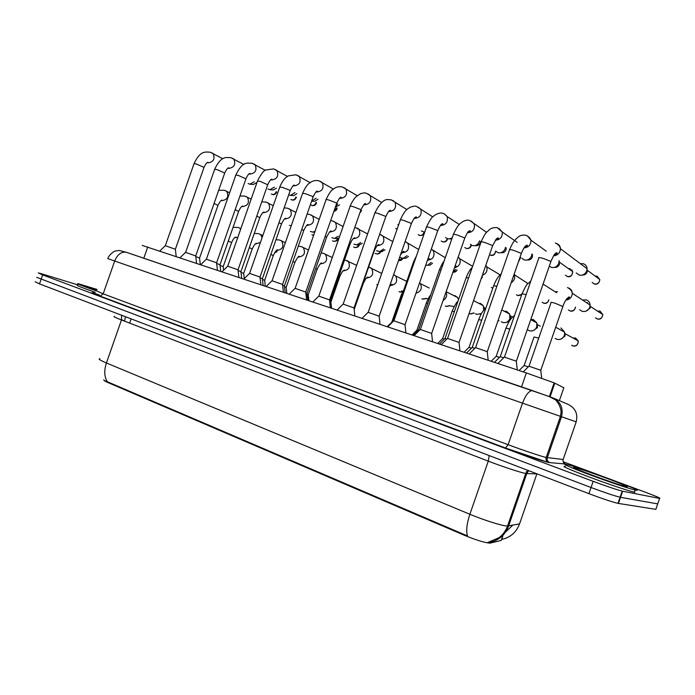 <?xml version="1.0" encoding="UTF-8"?>
<svg xmlns="http://www.w3.org/2000/svg" width="695" height="695" viewBox="0 0 695 695"><rect width="100%" height="100%" fill="white"/><g stroke="black" fill="none" stroke-linecap="round" stroke-linejoin="round"><path stroke-width="1.04" d="M103.798 379.939C103.659 380.426 105.301 381.407 108.715 382.884L464.607 535.376C476.145 540.111 484.589 542.699 489.949 543.151L501.191 540.458L501.451 539.72M142.249 245.413L526.35 372.937L554.141 382.849L563.845 387.74L559.371 400.641M92.704 292.673L99.455 295.045M103.876 379.826C103.477 380.235 104.615 380.86 107.299 381.72L467.466 535.923C465.98 530.824 466.779 523.604 469.872 514.274C483.72 520.086 501.842 525.802 507.15 526.072L519.556 523.891L519.851 523.031M527.826 470.341L525.75 473.469L507.524 526.089C505.769 530.78 502.972 534.629 499.132 537.643L487.803 542.465L489.914 542.317C498.958 540.31 505.187 534.881 508.592 526.037L526.749 473.59L525.394 473.399C520.303 472.496 502.276 466.536 488.29 461.132L121.469 319.961C115.092 317.476 112.807 316.321 114.614 316.494M619.558 482.66L644.491 491.904C656.401 496.369 661.44 498.541 659.607 498.419L622.668 491.217L620.557 497.325L620.088 497.229C614.232 495.787 604.554 492.538 591.045 487.508L36.713 277.331L591.045 487.508C604.554 492.538 614.232 495.787 620.088 497.229L657.722 503.884L620.557 497.325L618.446 503.432L617.977 503.354C612.104 501.964 602.417 498.732 588.917 493.659L39.493 283.89L35.158 281.762M657.861 503.475L655.837 509.357L618.446 503.432M503.015 535.211L501.842 539.407C510.434 537.452 516.333 532.283 519.556 523.891L536.87 473.877L526.749 473.59L528.652 470.654M619.445 500.548L618.993 500.409L619.445 500.548M622.668 491.217L622.207 491.113C616.369 489.61 606.692 486.352 593.174 481.348L42.638 274.916L38.268 272.9L43.246 274.282L77.675 284.828M563.159 461.749L601.297 475.884M550.579 397.166L551.934 397.783M497.968 363.494L504.37 357.1L516.307 361.2M580.351 263.657L583.166 263.7C585.564 264.482 586.867 266.15 587.093 268.713L586.754 270.902C585.216 274.273 582.705 275.663 579.222 275.081L576.225 272.927M595.085 276.054L597.04 276.097L599.794 279.572L587.431 270.346L587.188 271.954C586.241 274.143 584.625 275.177 582.323 275.064M523.213 371.894L528.938 366.204L540.762 370.261M582.497 300.023L586.163 299.866C588.604 300.709 589.925 302.447 590.125 305.07L589.786 307.225C588.239 310.613 585.703 311.986 582.193 311.334L579.647 309.727M590.125 305.001L590.211 308.076L585.911 311.186M586.432 302.62L587.605 302.785M519.078 370.522L524.056 365.579L528.339 366.795M560.9 327.944L564.679 332.201L564.436 335.338C562.898 338.691 560.405 340.029 556.956 339.334L555.201 338.413M573.054 338.065L575.608 337.996L578.24 340.924L565.165 333.722L565 336.006L561.047 339.056M561.682 330.542L562.464 330.698M469.203 353.929L475.51 347.613L487.238 351.661M559.11 260.625L558.806 263.292C557.294 266.611 554.845 267.983 551.456 267.427L549.285 266.194M559.145 260.999L559.405 264.369C558.406 266.611 556.756 267.627 554.436 267.41M441.264 344.633L447.493 338.404L459.021 342.4M531.962 253.979L531.623 255.873C530.137 259.157 527.74 260.521 524.438 259.973L521.875 258.271M532.466 254.509L532.361 256.985C531.327 259.287 529.651 260.278 527.323 259.956M414.133 335.607L420.267 329.465L431.621 333.4M505.465 247.359L505.169 248.662C503.701 251.894 501.364 253.249 498.15 252.728L495.77 251.19C494.962 254.579 493.32 255.942 490.844 255.282L489.523 254.665M506.255 247.889L506.047 249.8C504.996 252.12 503.31 253.093 500.999 252.711L500.947 252.702M387.758 326.832L393.822 320.769L405.011 324.661M479.637 240.809L477.969 243.988L475.224 245.648L472.548 245.665L470.333 244.284M480.662 241.469L479.376 244.484L477.413 245.674L475.224 245.648M494.493 362.338L500.122 356.717L503.745 357.716M555.14 291.787L557.468 291.674M466.58 353.051L472.14 347.509L474.894 348.23M439.457 344.034L444.939 338.561L446.868 339.03M491.209 361.244L496.117 356.361L499.531 357.308M530.824 319.422L533.378 319.561L536.818 322.914L536.783 326.824C535.272 330.142 532.839 331.463 529.486 330.794L527.887 329.977M537.035 323.766L537.504 327.545L533.334 330.568M95.945 290.762C81.949 285.784 75.998 283.412 78.092 283.647L96.996 289.433M95.215 292.352C81.324 287.409 75.425 285.037 77.527 285.254M635.69 490.166L635.117 490.045C629.149 488.681 607.126 481.253 588.639 474.338C568.849 466.84 561.325 463.495 566.086 464.321L566.216 464.356C578.631 466.997 648.791 492.972 635.69 490.166M634.952 492.329L634.37 492.199C628.393 490.878 606.361 483.451 587.883 476.518C568.102 468.995 560.596 465.624 565.365 466.415M413.091 335.259L418.494 329.856L419.65 330.09M482.452 277.044L481.122 278.843M464.112 352.235L468.943 347.413L471.549 348.099M504.309 311.247L506.594 311.412L509.678 314.079L509.887 318.553C508.393 321.82 506.021 323.132 502.754 322.489L501.286 321.75M509.061 321.533L506.42 322.28M510.095 315.313L510.825 319.048M437.754 343.46L442.524 338.7L444.348 339.151M481.47 313.523L476.735 314.401L475.389 313.74M478.707 303.272L480.532 303.472L483.277 305.635L483.763 310.3M481.062 314.236L480.245 314.209M483.885 307.129L484.884 309.093M412.109 334.929L416.818 330.229L417.904 330.455M454.182 306.547L450.169 305.93M453.679 295.531L455.147 295.74L457.605 297.521L458.492 299.762M362.121 318.301L368.098 312.324L379.14 316.173M452.236 237.733L449.613 238.898L447.606 238.793L445.547 237.542M451.811 238.958L450.907 238.915M337.179 309.996L343.095 304.106L353.99 307.911M424.688 232.252L421.387 230.957M312.915 301.925L318.762 296.113L329.526 299.884M398.539 225.084L397.835 224.52M289.294 294.072L295.071 288.329L305.713 292.065M387.445 326.728L393.179 321.411M455.894 269.321L452.94 272.153M457.162 270.034L455.529 271.849L452.853 272.405M431.143 262.397L427.851 265.177L425.653 265.386M432.516 263.153L430.162 265.125L427.851 265.177M407.035 255.63L403.43 258.314L399.686 257.489M408.504 256.42L405.967 258.262L404.603 258.288M377.315 245.587L378.983 244.544C378.245 245.066 377.533 243.754 374.231 250.973L354.094 308.875M329.612 300.674L330.212 301.031M383.536 249.001L379.809 251.547L376.534 250.739M385.099 249.826L381.555 251.52M387.15 326.624L392.171 322.002M428.042 299.059L425.583 298.311M429.232 288.017L420.362 283.603C422.464 288.373 421.005 291.561 415.992 293.168M402.796 291.413L401.632 290.884M405.367 280.693L406.879 281.075M266.298 286.418L272.014 280.754L282.544 284.455M361.626 210.715L359.923 212.713M243.893 278.964L249.557 273.378L259.982 277.044M337.753 203.904L335.659 206.267M339.534 204.903L335.338 207.188M222.07 271.702L227.682 266.185L237.994 269.825M316.103 198.188L311.629 201.159L314.618 201.333L317.971 199.204M200.803 264.63L206.354 259.183L216.579 262.797M294.984 192.585L290.432 195.382L288.712 194.809M296.921 193.636L293.681 195.582L290.432 195.382M180.057 257.723L185.565 252.355L195.703 255.934M274.36 187.103L269.929 189.735L268.018 188.971M276.375 188.171L273.248 189.97L269.929 189.735M159.833 250.999L165.288 245.691L175.34 249.253M254.222 181.743L249.913 184.227L248.132 183.515M256.299 182.828L253.293 184.479L249.913 184.227M305.8 292.812L307.008 293.394M360.627 242.529L356.865 244.918L353.937 244.145M362.277 243.38L359.011 244.909M282.622 285.167L284.403 285.958M338.291 236.187L334.538 238.446L331.897 237.707M339.125 237.872L336.979 238.455M260.06 277.722L262.371 278.712M315 231.383L312.793 232.121L310.387 231.426M238.072 270.477L240.896 271.649M291.205 225.936L289.389 225.284M216.649 263.422L219.959 264.769M195.773 256.542L199.543 258.054M330.299 301.786L330.863 302.116M307.086 294.107L308.233 294.663M284.472 286.635L286.158 287.391M262.441 279.364L264.647 280.302M240.974 272.275L243.658 273.387M220.028 265.368L223.182 266.645M255.812 243.858L255.36 244.032M464.607 535.376L464.851 534.69M490.627 543.082L490.965 542.091M501.191 540.458L503.805 532.909M108.715 382.884L108.915 382.328M129.644 323.106L131.12 318.875M557.216 429.154L555.939 428.815M143.796 258.245L147.74 246.977M550.04 396.932L554.81 383.154M521.511 386.898L526.35 372.937M124.518 321.133L121.582 319.631M489.193 455.59L488.29 461.132L469.872 514.274L106.413 362.972C103.972 370.548 104.259 376.803 107.299 381.72M99.837 358.698C97.908 358.872 100.097 360.297 106.413 362.972L121.469 319.961L121.634 315.252M505.569 532.049L512.693 525.238M588.917 493.659L593.174 481.348M39.493 283.89L42.638 274.916M527.687 471.766L526.228 471.705M125.465 316.712L124.622 320.838M563.68 462.74L565.356 463.991L549.693 462.618C547.026 462.566 523.822 454.912 505.465 448.006L546.426 461.81C547.851 463.296 545.08 458.7 546.192 457.492L560.405 416.435L561.074 412.3C560.934 405.619 555.991 399.851 554.801 399.486L549.536 396.732L532.309 390.581C528.921 390.781 525.637 395.003 522.475 403.239L508.106 444.696C522.631 450.125 541.058 456.32 546.027 457.458L563.167 459.482L576.19 421.848L107.794 258.61C109.315 254.014 115.413 250.547 114.97 251.13L119.201 250.435L126.612 252.363L532.561 390.633M92.513 292.699L100.176 296.122L505.491 448.006L100.141 296.113L103.181 293.846L114.684 261.025C117.412 254.57 121.191 251.625 126.021 252.189L551.404 397.271M549.693 462.618C547.582 461.602 546.791 459.968 547.33 457.71L561.491 416.818C563.61 407.982 560.57 401.588 552.386 397.644M100.141 296.113C92.661 293.281 90.359 292.178 93.234 292.786M96.501 290.831L103.181 293.846L508.106 444.696L505.491 448.006M659.607 498.419L657.722 503.884M554.063 398.383L567.433 404.073C575.217 407.635 578.136 413.56 576.19 421.848M565.356 463.991C563.402 463.061 562.672 461.549 563.167 459.482M561.499 416.783L560.248 416.357M594.295 284.012C597.544 284.333 599.377 282.856 599.794 279.572C599.255 283.108 597.5 284.62 594.529 284.107L592.175 282.483M597.491 277.852L597.04 276.097M504.483 357.013L538.816 258.027C538.199 257.332 539.624 257.445 543.09 258.366L550.761 261.372L550.753 261.945M556.53 243.511L556.712 243.563C559.023 244.458 560.274 246.186 560.465 248.749C560.074 253.006 557.772 255.36 553.559 255.803M597.552 319.066L595.459 317.841M597.474 311.108L600.028 311.021L602.808 314.609C602.374 317.91 600.523 319.37 597.266 318.988M529.043 366.126L551.048 302.646C550.414 302.073 551.839 302.29 555.322 303.298L562.872 306.565M568.562 287.991C570.882 288.938 572.133 290.701 572.306 293.281C571.95 297.278 569.804 299.554 565.852 300.092M573.062 345.971L571.603 345.25M524.16 365.501L534.047 336.979L538.764 338.091M573.019 345.971C576.198 346.623 577.945 344.937 578.24 340.924C578.231 344.581 576.433 346.249 572.862 345.919M571.655 269.643L572.663 271.641C572.22 275.637 570.526 277.296 567.58 276.619L565.374 275.159M568.441 268.618L570.048 268.704L570.543 270.12M475.623 347.535L509.478 250C508.879 249.331 510.226 249.436 513.518 250.313L521.137 253.293L521.198 253.892M527.401 235.857L530.963 240.201C530.928 244.892 528.608 247.455 524.004 247.907M559.597 262.284L572.663 271.641C572.55 275.133 570.769 276.758 567.337 276.523M447.597 338.335L480.992 242.208C480.419 241.565 481.687 241.66 484.806 242.503L492.381 245.448L492.503 246.073M498.941 228.368L502.259 232.008C502.581 237.047 500.27 239.784 495.327 240.218M420.379 329.395L453.314 234.632C452.766 234.024 453.965 234.111 456.928 234.91L464.451 237.829L464.642 238.472M471.28 221.088L474.346 224.155C474.989 229.463 472.696 232.321 467.483 232.747M520.625 257.437L518.505 261.659M393.917 320.708L426.417 227.274C425.887 226.692 427.034 226.779 429.84 227.534L437.311 230.427L437.581 231.096M444.409 214.017L447.206 216.605C448.136 222.122 445.877 225.076 440.439 225.475M495.622 251.104C495.092 254.101 493.415 255.456 490.574 255.178M570.395 311.056L568.423 309.961M500.235 356.648L521.928 294.089C521.32 293.533 522.666 293.742 525.976 294.697L526.089 294.732M543.038 284.212L541.118 289.737M575.486 307.094C574.817 310.083 573.019 311.377 570.082 310.978M548.928 299.919C547.773 302.794 546.061 303.906 543.82 303.255L542.083 302.273M472.244 347.439L493.65 285.767L496.916 286.184M514.109 274.308L514.482 275.237C515.134 278.434 514.031 280.936 511.181 282.752M548.824 299.858C547.947 302.481 546.209 303.593 543.612 303.176M521.667 294.854L518.036 295.653L516.42 294.767M445.035 338.491L466.163 277.687L468.595 277.887M485.814 265.342L486.717 266.819C487.716 270.841 486.257 273.682 482.347 275.324M521.832 294.385L517.827 295.575M496.213 356.292L505.969 328.17L509.809 329.03M96.544 290.71C83.652 286.019 81.663 285.002 90.602 287.643L96.918 289.65L86.493 286.496L86.918 287.113M626.021 486.578C617.438 484.945 562.872 464.616 575.338 467.744C584.33 469.629 636.029 488.793 626.021 486.578M492.703 288.173L491.4 287.435M418.599 329.795L439.44 269.834L441.073 269.842M458.214 256.976L459.725 258.748C461.011 263.509 459.256 266.524 454.461 267.775M469.038 347.344L478.673 319.613L481.687 320.221M442.619 338.639L452.124 311.282L454.356 311.673M472.574 303.454L471.74 305.87M498.775 320.491L497.828 321.238M470.445 313.984L469.29 313.48M416.913 330.168L426.287 303.185L427.781 303.368M446.051 291.996C447.415 295.523 446.433 298.337 443.115 300.431M473.834 312.967L470.176 313.914M471.358 245.153C470.854 247.602 469.247 248.732 466.545 248.523L464.799 247.524M368.202 312.255L400.268 220.124C399.764 219.559 400.85 219.646 403.517 220.367L410.936 223.234L411.266 223.92M418.268 207.145L420.822 209.351C421.995 215.016 419.771 218.03 414.168 218.395M471.149 245.014C470.35 247.611 468.725 248.74 466.267 248.419M447.563 238.776C447.033 241.148 445.46 242.199 442.854 241.938L441.195 241.009M343.182 304.045L374.84 213.165C374.362 212.627 375.387 212.705 377.924 213.391L385.291 216.241L385.69 216.953M392.849 200.455L395.168 202.349C396.55 208.1 394.378 211.158 388.661 211.523L388.627 211.515M447.293 238.698C446.425 241.113 444.852 242.155 442.567 241.825M424.393 232.252C423.976 234.58 422.421 235.666 419.745 235.509L418.164 234.649M318.849 296.053L350.098 206.398C349.637 205.885 350.619 205.963 353.025 206.615L360.34 209.43L360.809 210.168M368.107 193.948L370.218 195.582C371.79 201.298 369.705 204.391 363.98 204.86M424.089 232.234C423.246 234.658 421.7 235.709 419.45 235.396M397.114 229.176L395.681 228.438M295.158 288.277L326.016 199.812C325.573 199.326 326.502 199.396 328.796 200.021L336.067 202.81L336.597 203.565M344.025 187.615L345.954 189.031C347.674 194.696 345.676 197.814 339.951 198.388M392.875 321.333L413.447 262.189L414.324 262.041M431.317 249.097L433.48 250.991C434.966 256.438 432.959 259.504 427.46 260.199M405.81 241.834L407.956 243.511C409.65 249.123 407.652 252.233 401.953 252.832M381.208 234.858L383.136 236.283C385.004 241.973 383.041 245.1 377.237 245.665M349.229 243.415L350.054 244.145M357.247 228.064L358.985 229.289C360.992 235.006 359.072 238.142 353.216 238.698L353.19 238.689M402.431 258.427L398.574 260.416M446.407 306.495L445.295 306.026M391.884 321.933L401.154 295.297L401.936 295.297M419.589 282.83L420.362 283.603L419.554 282.926M449.526 305.618L446.12 306.417M422.96 299.18L421.891 298.746M393.978 274.768L395.672 275.95L393.683 274.664M406.775 281.388L395.672 275.95C397.922 281.466 396.15 284.655 390.355 285.515M425.835 298.433L422.656 299.102M400.094 292.056L399.052 291.639M370.14 267.54L371.651 268.539C374.023 274.099 372.277 277.288 366.421 278.113M402.744 291.396L399.764 291.969M354.172 309.623L363.181 283.751M272.101 280.702L302.56 193.392L305.218 193.592L312.429 196.364L313.037 197.137M320.577 181.447L322.332 182.689C324.174 188.293 322.245 191.42 316.555 192.072M249.635 273.326L279.729 187.155L282.257 187.346L289.415 190.091L290.084 190.873M297.738 175.435L299.337 176.53C301.274 182.055 299.415 185.191 293.768 185.93L293.238 185.739L294.419 185.165C293.568 184.688 292.161 186.486 290.189 190.586L260.026 276.975M227.752 266.142L257.471 181.065L259.887 181.256L267.731 184.774M275.472 169.58L276.94 170.544C278.947 176 277.157 179.136 271.563 179.944L271.293 179.857M336.701 207.84L333.956 211.15M316.52 202.593C316.086 204.843 314.635 205.842 312.177 205.598L310.9 204.982M206.424 259.139L235.787 175.14L238.09 175.314L245.943 178.832M253.779 163.872L255.117 164.732C257.185 170.11 255.447 173.229 249.913 174.097L249.653 174.019M316.069 202.349C315.304 204.695 313.897 205.737 311.846 205.485M296.391 197.232C295.514 199.517 294.089 200.447 292.135 200.021L290.91 199.439M185.626 252.311L214.642 169.354L216.84 169.528L224.711 173.038M232.617 158.304L233.85 159.077C235.961 164.368 234.276 167.478 228.803 168.407L228.082 168.121M295.905 196.963C295.097 199.178 293.733 200.16 291.796 199.908M276.723 191.968C275.767 194.148 274.377 195.026 272.544 194.574L271.363 194.018M165.349 245.656L194.018 163.716L196.12 163.89L204 167.391M211.975 152.883L213.113 153.569C215.25 158.781 213.617 161.874 208.213 162.856L207.458 162.543M276.193 191.69C275.359 193.792 274.03 194.713 272.197 194.461M380.808 251.529C380.191 253.345 378.723 254.135 376.395 253.901L375.222 253.345M325.19 236.283L326.598 237.264M333.904 221.453L335.477 222.513C337.596 228.151 335.755 231.296 329.934 231.948M380.356 251.538C379.34 253.406 377.941 254.162 376.143 253.814M359.124 245.127C358.585 246.925 357.126 247.724 354.754 247.524L353.633 247.003M301.795 229.359L303.75 230.558M311.169 214.998L312.585 215.928C314.8 221.488 313.019 224.633 307.242 225.362M358.724 244.918C357.769 246.925 356.361 247.767 354.493 247.429M337.883 239.071C337.362 240.731 335.946 241.469 333.617 241.295L332.54 240.8M278.999 222.626L281.484 224.025M288.998 208.717L290.284 209.534C292.56 215.007 290.84 218.143 285.132 218.951M337.44 238.854C336.476 240.748 335.112 241.53 333.348 241.2M313.627 235.318L311.942 234.745M256.803 216.067L259.774 217.657M267.384 202.584L268.557 203.305C270.876 208.7 269.208 211.827 263.561 212.687M313.662 235.205L312.698 235.11M235.162 209.682L238.611 211.445M246.299 196.607L247.368 197.25C249.722 202.549 248.106 205.668 242.529 206.589L242.277 206.502M214.069 203.47L217.969 205.39M225.727 190.778L226.709 191.351C229.072 196.563 227.508 199.665 222.009 200.638L221.609 200.49M377.611 285.063L376.768 284.707M339.004 275.88L339.838 276.436M346.918 260.495L348.264 261.355C350.723 266.932 349.003 270.112 343.113 270.902M315.695 268.531L317.085 269.312M324.278 253.632L325.486 254.379C328.005 259.956 326.311 263.118 320.404 263.865L320.404 263.865M292.995 261.381L294.915 262.363M302.203 246.934L303.289 247.585C305.861 253.076 304.228 256.229 298.381 257.046L299.467 256.446C298.815 255.682 297.312 257.61 294.958 262.241L286.21 287.33M270.876 254.422L273.291 255.595M280.676 240.409L281.657 240.974C284.255 246.378 282.674 249.514 276.905 250.391M249.305 247.637L252.198 248.984M255.717 243.823L256.585 243.45C255.621 243.05 254.179 244.857 252.242 248.871L243.702 273.335M259.669 234.033L260.555 234.536L262.102 237.62M260.425 242.425L255.942 243.902M228.281 241.026L231.626 242.538M239.176 227.821L240.713 229.029M237.751 237.508L235.492 237.568M276.619 251.434L274.681 252.65M489.949 543.151L490.262 542.248M549.363 396.654L554.141 382.849M617.977 503.354L622.207 491.113M555.262 242.963C558.163 244.24 559.901 246.169 560.465 248.749L587.093 268.713M553.741 255.534C556.591 254.396 557.625 253.432 556.834 252.624C555.479 253.727 555.557 251.156 550.909 261.485L516.376 361.087M516.289 361.053L517.289 369.922M554.089 255.004L554.558 255.343M567.441 287.556C570.152 288.868 571.768 290.779 572.306 293.281L590.125 305.07M597.457 319.057C600.419 319.639 602.2 318.162 602.808 314.609L590.455 306.478M540.745 370.122L541.683 378.202M540.832 370.157L562.976 306.243C564.644 301.3 566.703 298.172 569.179 296.861C570.039 297.616 568.979 298.615 565.999 299.875M566.564 299.05L567.276 299.502M555.705 327.232L564.679 332.201M509.635 249.566C513.622 240.131 515.699 239.532 517.575 237.638C519.556 235.492 522.327 234.693 525.898 235.24C528.6 236.474 530.285 238.133 530.963 240.201L546.227 251.182M524.178 247.655C527.166 246.256 528.104 245.422 526.984 245.144L525.568 245.969C525.49 246.152 524.239 246.464 521.346 253.449L487.308 351.557M487.221 351.514L488.194 360.245M481.14 241.782C486.04 231.035 486.37 232.955 488.915 230.123C491.044 228.038 493.867 227.248 497.385 227.734L502.259 232.008L517.167 242.338M495.483 239.992C498.176 238.854 499.027 238.133 498.046 237.838L496.491 238.785L492.651 245.648L459.091 342.296M459.004 342.253L459.96 350.853M453.453 234.232C458.578 222.973 460.915 223.312 462.54 221.766C465.311 220.211 467.692 219.776 469.69 220.454L486.57 232.347M467.631 232.547C470.072 231.591 470.854 230.966 469.968 230.688C468.769 231.791 468.734 229.289 464.781 238.072L431.691 333.305M431.612 333.27L432.542 341.732M520.694 257.489L518.392 261.98M426.556 226.891C429.58 220.61 431.804 217.118 433.22 216.423L435.939 214.416C439.118 213.026 441.403 212.679 442.776 213.374C443.81 213.435 445.286 214.512 447.206 216.605L459.291 224.459M440.569 225.302C442.654 224.737 443.367 224.198 442.706 223.703C442.029 224.381 441.707 222.131 437.711 230.705L405.072 324.574M479.376 244.484L477.969 243.988M404.994 324.53L405.915 332.87M530.85 281.015L527.505 284.081C526.81 284.151 524.994 287.382 522.041 293.777M543.073 284.09L556.521 292.673M575.538 307.129C574.687 310.335 572.932 311.647 570.274 311.047M501.156 273.995C499.653 275.42 497.168 276.984 493.754 285.471M514.039 274.508L527.983 283.577M472.261 267.34C471.497 268.218 469.403 269.643 466.258 277.401M485.736 265.56L486.717 266.819L500.174 274.89M514.509 315.487C512.71 317.354 510.608 317.181 506.03 327.988M530.745 319.639L536.818 322.914M540.302 326.198L537.513 324.695M635.117 490.045L634.37 492.199M577.632 469.481L577.163 468.3C587.145 470.576 635.343 488.724 626.073 486.517L625.048 486.344M444.07 261.216C443.019 262.163 441.507 264.943 439.535 269.556M458.153 257.15L459.725 258.748L472.626 266.281M454.582 267.419C456.05 266.489 456.45 265.994 455.798 265.924L454.999 266.237M485.875 308.163L483.616 310.474C482.373 311.655 480.749 314.635 478.733 319.431M501.764 309.901L509.678 314.079M512.606 317.12L510.582 316.06M457.979 301.239C456.58 302.169 454.652 305.461 452.184 311.108M473.564 300.614L483.277 305.635M485.614 308.398L484.38 307.763M498.984 320.595L497.742 321.481M430.744 294.845C429.432 296.296 427.964 299.015 426.348 303.02M446.147 291.718L457.605 297.521M474.068 313.089L470.359 313.975M400.398 219.75C405.228 209.204 407.522 209.099 410.102 207.292C413.516 206.085 415.68 205.816 416.6 206.493L432.733 216.875M414.281 218.256C416.157 217.83 416.809 217.37 416.227 216.883C415.523 217.492 415.045 215.685 411.397 223.555L379.201 316.077M451.82 238.924L449.613 238.898M379.123 316.043L380.026 324.261M374.961 212.809C383.753 194.939 389.243 200.551 391.155 199.795L406.888 209.569M388.722 211.402L390.494 210.238C389.721 210.767 389.078 209.464 385.812 216.597L354.05 307.824M353.972 307.798L354.867 315.886M350.211 206.059C352.009 201.116 356.118 196.338 356.109 196.642L360.566 193.679C363.494 192.819 365.44 192.689 366.387 193.288L381.72 202.506M363.867 204.73L365.474 203.739C365.057 202.723 363.537 204.747 360.931 209.829L329.578 299.797M329.508 299.762L330.394 307.746M326.12 199.491C330.898 189.309 332.61 189.987 334.208 188.458C336.319 186.894 339.012 186.39 342.288 186.946L357.221 195.669M339.69 198.231L341.141 197.397C340.593 196.546 339.117 198.492 336.71 203.235L305.774 291.987M305.704 291.952L306.582 299.823M416.461 255.89L413.542 261.928M431.291 249.184L445.286 257.723M456.181 271.345L454.582 271.067M455.529 271.849L453.67 271.762M427.503 260.06C429.414 259.556 430.066 259.087 429.475 258.627L427.538 259.973M388.818 253.032L388.253 254.5M405.124 241.582L418.685 249.496M402.04 252.728C403.786 252.363 404.403 251.955 403.882 251.503C403.752 250.808 402.622 251.946 400.485 254.917M392.805 241.565L379.652 234.302M405.967 258.262L403.43 258.314M367.612 233.92L354.832 227.317M382.519 251.512L379.809 251.547M330.203 300.918L330.985 307.937M330.264 300.952L350.141 243.919C353.19 237.221 353.937 238.263 354.771 237.751L353.251 238.637M402.892 258.401C401.988 260.173 400.546 260.851 398.565 260.434M404.047 289.224L401.206 295.14M416.105 292.847L416.453 291.848M449.795 305.748L446.303 306.478M377.289 286.001L376.725 287.469M390.425 285.445L392.162 284.342C391.928 283.96 391.024 284.733 389.443 286.653M426.131 298.572L422.847 299.171M381.677 273.378L368.637 267.036M366.482 278.061L368.063 277.123C367.334 277.661 366.665 276.193 363.233 283.603M402.596 291.813L399.964 292.039M302.673 193.088C307.207 183.35 308.997 183.767 310.743 182.212C313.08 180.648 315.773 180.17 318.823 180.778L333.357 189.057M316.164 191.898L317.467 191.212C316.781 190.534 315.339 192.411 313.141 196.824L282.596 284.377M282.535 284.351L283.404 292.108M279.824 186.859C283.699 178.076 286.488 177.155 288.312 175.887L295.957 174.766L310.109 182.637M259.965 276.949L260.834 284.603M257.567 180.787C261.259 173.62 264.091 170.006 266.055 169.962L273.691 168.902L287.452 176.408M270.946 179.718L271.971 179.267C271.007 178.936 269.625 180.683 267.827 184.496L238.046 269.764M237.985 269.73L238.854 277.288M337.101 208.066C337.014 209.76 335.937 210.863 333.869 211.393M235.874 174.879C242.755 160.892 246.829 163.351 251.981 163.195L265.368 170.362M249.218 173.863L250.113 173.507C249.01 173.342 247.655 175.027 246.039 178.572L216.623 262.727M216.571 262.701L217.431 270.164M214.729 169.111C221.245 155.584 225.892 157.6 230.81 157.635L243.841 164.48M228.038 168.147L228.803 167.877C228.012 167.495 226.674 169.128 224.798 172.786L195.738 255.882M195.686 255.856L196.555 263.214M194.105 163.481C200.395 150.294 205.468 152.014 210.168 152.205L222.843 158.755M207.397 162.578L208.04 162.387C207.119 162.135 205.798 163.725 204.087 167.156L175.383 249.192M175.331 249.175L176.2 256.438M343.078 226.518L332.549 220.949L330.664 220.602M359.706 244.909L356.865 244.918M306.99 293.29L307.772 300.214M307.051 293.325L326.676 237.047C329.109 232.243 330.62 230.271 331.194 231.122L329.821 231.861M319.196 219.359L309.796 214.494L307.103 214.13M337.501 238.463L334.538 238.446M284.385 285.862L285.159 292.691M284.446 285.888L303.819 230.349C306.061 225.866 307.529 223.964 308.241 224.641L307.008 225.258M295.931 212.418L287.626 208.213L284.151 207.883M314.731 232.147L312.793 232.121M262.363 278.626L263.127 285.367M262.415 278.652L281.553 223.825C283.63 219.603 285.072 217.761 285.88 218.317L284.785 218.821M273.257 205.677L266.003 202.08L261.772 201.837M240.887 271.563L241.66 278.217M240.939 271.589L259.843 217.465C261.702 213.565 263.118 211.793 264.091 212.14L263.118 212.54M251.156 199.135L244.918 196.103L239.949 195.99M219.95 264.682L220.723 271.25M220.002 264.708L238.68 211.271C240.348 207.631 241.747 205.911 242.859 206.102L242.008 206.415M229.619 192.784L224.346 190.265L218.664 190.317M199.526 257.975L200.299 264.456M199.578 257.993L218.03 205.216C219.985 201.454 221.358 199.786 222.148 200.203L221.418 200.438M356.657 265.351L344.59 259.834M330.855 302.021L331.55 308.128M330.916 302.047L339.89 276.297C343 269.495 343.808 270.555 344.59 270.068L343.156 270.859M332.262 257.558L323.279 253.275L321.151 252.884M308.215 294.567L308.901 300.596M308.276 294.593L317.137 269.182C319.657 264.274 321.186 262.276 321.733 263.179L320.438 263.839M308.502 250.009L301.204 246.577L298.303 246.178M286.149 287.304L286.827 293.247M285.367 242.685L279.668 240.053L276.019 239.688M264.639 280.215L265.308 286.088M264.691 280.241L273.335 255.473C275.455 251.173 276.931 249.314 277.757 249.879L276.706 250.322M262.814 235.57L258.67 233.676L254.274 233.407M243.65 273.309L244.266 278.599M240.844 228.664L238.168 227.465L233.068 227.317M223.173 266.567L223.599 270.199M223.225 266.593L231.661 242.433C233.372 238.733 234.797 236.978 235.944 237.177L235.136 237.455M277.14 251.66L274.586 252.798"/></g></svg>
